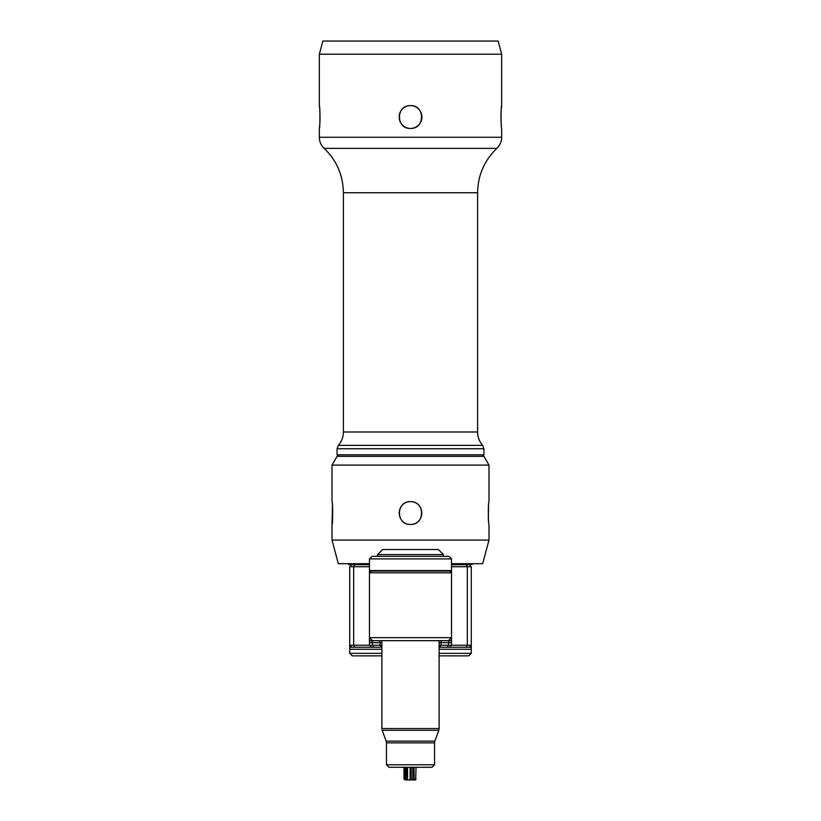 <?xml version="1.0" encoding="UTF-8"?>
<svg xmlns="http://www.w3.org/2000/svg" width="821" height="821" viewBox="0 0 821 821"><rect width="100%" height="100%" fill="white"/><g stroke="black" fill="none" stroke-linecap="round" stroke-linejoin="round"><path stroke-width="1.23" d="M471.275 646.127L470.176 647.256L471.275 647.256L471.275 649.288L471.275 566.736L451.519 566.736L451.519 645.234L448.553 645.234L447.127 647.256L439.112 647.256M439.112 655.866L468.74 655.866L471.275 653.342L439.112 653.342M381.888 647.256L349.725 647.256L349.725 649.288L349.725 566.736L369.481 566.736L369.481 645.234L353.677 645.234L353.677 566.736L354.908 564.715L369.481 564.715M351.757 647.256L349.725 645.234L353.677 645.234L354.908 647.256M371.503 647.256L369.481 645.234L369.481 569.774M369.481 640.678L372.518 640.678L369.481 637.64L451.519 637.64L451.519 572.812L369.481 572.812L371.205 571.088M369.481 637.64L372.518 640.678L448.482 640.678L451.519 637.64L451.519 645.234L449.498 647.256L447.127 647.256M451.519 567.752L451.519 572.812L449.795 571.088M470.176 647.256L469.243 647.256L471.275 645.234L451.519 645.234M469.243 647.256L449.498 647.256M381.888 653.342L349.725 653.342L349.725 649.288L381.888 649.288M381.888 655.866L352.26 655.866L349.725 653.342M369.481 645.234L380.031 645.234L381.457 647.256M451.519 637.64L448.482 640.678L451.519 640.678M439.112 642.699L440.969 642.699L440.969 645.234L448.553 645.234L448.553 642.699L451.519 642.699M439.543 647.256L440.969 645.234L439.112 645.234M381.888 645.234L380.031 645.234L380.031 642.699A2.022 1.437 90 0 0 378.594 640.678M408.879 767.286L388.98 767.286L386.445 764.751L434.555 764.751L432.02 767.286L408.879 767.286M430.378 767.286L432.02 767.286M403.973 767.286L403.973 778.996L405.092 779.95C403.583 778.647 403.583 778.647 405.102 779.95L407.555 779.95L407.124 767.286M415.282 779.95L407.544 779.95M410.11 767.286L410.11 779.95L407.555 779.95L407.534 767.286M414.082 779.95L414.082 767.286L414.082 779.95C415.826 778.647 416.36 778.647 415.662 779.95L416.042 767.286M451.519 564.715L469.243 564.715L471.275 566.736M348.463 563.699L348.966 564.715L354.908 564.715M469.243 564.715L472.537 564.201L451.519 564.201M348.463 564.201L369.481 564.201M351.757 564.715L349.725 566.736M369.481 558.885L372.005 556.351L448.995 556.351L451.519 558.885L451.519 570.574L369.481 570.574L369.481 558.885L451.519 558.885M450.657 570.934L369.984 571.088L451.016 571.088M377.578 554.586L443.422 554.586L438.352 549.516L382.648 549.516L377.578 554.586L377.578 556.351M369.481 563.699L338.334 563.699L332.002 540.074L488.998 540.074L488.998 524.445C488.095 525.153 488.095 500.954 488.998 501.662L488.998 465.107L332.002 465.107L332.002 501.662C332.905 500.954 332.905 525.153 332.002 524.445L332.495 505.818M488.998 540.074L482.666 563.699L451.519 563.699M410.5 501.662C425.196 500.954 425.196 525.153 410.5 524.445C395.804 525.153 395.804 500.954 410.5 501.662L409.71 501.682M408.458 501.847L408.14 501.908A11.391 11.391 0 0 1 408.92 501.764L408.478 501.836M406.58 502.349L405.872 502.637A11.391 11.391 0 0 1 406.611 502.339M403.891 503.776L403.809 503.827A11.391 11.391 0 0 1 404.466 503.386M402.516 504.925L402.033 505.428A11.391 11.391 0 0 1 402.588 504.853M401.059 506.67A11.391 11.391 0 0 1 401.52 506.044L401.469 506.095M400.802 507.07L400.627 507.368A11.391 11.391 0 0 1 401.048 506.69M399.93 508.794A11.391 11.391 0 0 1 400.258 508.066L400.176 508.23M399.273 511.083A11.391 11.391 0 0 1 399.437 510.303L399.386 510.529M399.283 515.044L399.437 515.804A11.391 11.391 0 0 1 399.273 515.024M399.94 517.333L400.258 518.041A11.391 11.391 0 0 1 399.93 517.312M401.059 519.436L401.52 520.062A11.391 11.391 0 0 1 401.048 519.416M402.588 521.253A11.391 11.391 0 0 1 402.033 520.678L402.146 520.801M406.118 523.572L406.611 523.767A11.391 11.391 0 0 1 405.872 523.47M408.468 524.27L408.92 524.342A11.391 11.391 0 0 1 408.14 524.198M332.464 505.428L332.341 504.32M332.002 465.107L337.062 456.332L483.938 456.332L488.998 465.107M412.522 524.27L412.86 524.198A11.391 11.391 0 0 1 412.08 524.342M412.542 501.847L412.08 501.764A11.391 11.391 0 0 1 412.86 501.908M488.536 505.428L488.331 518.051M488.362 518.513L488.403 519.098M488.454 519.703L488.495 520.247M488.536 520.668L488.659 521.797M414.389 502.339A11.391 11.391 0 0 1 415.128 502.637M416.534 503.386A11.391 11.391 0 0 1 417.191 503.827M418.412 504.853A11.391 11.391 0 0 1 418.967 505.428M419.48 506.044A11.391 11.391 0 0 1 419.952 506.69M420.742 508.066A11.391 11.391 0 0 1 421.07 508.794M421.563 510.303A11.391 11.391 0 0 1 421.727 511.083M421.891 512.653A11.391 11.391 0 0 1 421.891 513.453M421.727 515.024A11.391 11.391 0 0 1 421.563 515.804M421.07 517.312A11.391 11.391 0 0 1 420.742 518.041M420.373 518.739A11.391 11.391 0 0 1 419.48 520.062M418.967 520.678A11.391 11.391 0 0 1 418.412 521.253M417.191 522.279A11.391 11.391 0 0 1 416.534 522.72M415.128 523.47A11.391 11.391 0 0 1 414.389 523.767M399.109 512.653A11.391 11.391 0 0 0 399.109 513.453M403.809 522.279A11.391 11.391 0 0 0 404.466 522.72M338.58 456.332L337.062 454.813L483.938 454.813L482.42 456.332M319.338 54.217L322.869 41.05L498.131 41.05L501.662 54.217L319.338 54.217L319.338 105.622C320.118 104.924 320.118 129.113 319.338 128.415L319.605 126.054M410.5 105.622C425.196 104.924 425.196 129.113 410.5 128.415C395.804 129.113 395.804 104.924 410.5 105.622A11.391 11.391 0 0 1 414.01 127.86M324.151 148.365C336.692 160.495 343.106 175.294 343.394 192.74L477.606 192.74C477.894 175.294 484.308 160.506 496.849 148.365L324.151 148.365C321.021 145.338 319.41 141.633 319.338 137.271L501.662 137.271L501.662 128.415C500.882 129.113 500.882 104.924 501.662 105.622L501.395 107.972M501.364 108.259L501.21 110.035M501.21 110.086L501.138 111.102M501.036 112.99L501.005 113.821M500.984 114.304L500.964 114.991M500.954 115.597L500.943 116.459M500.943 117.218L500.943 117.731M500.954 118.44L500.974 119.312M501.005 120.184L501.026 120.81M501.056 121.518L501.241 124.32M501.333 125.387L501.415 126.239M407.678 105.981A11.391 11.391 0 0 1 408.365 105.827L408.088 105.878M406.292 106.422A11.391 11.391 0 0 1 406.99 106.176L406.734 106.258M405.02 107.028A11.391 11.391 0 0 1 405.656 106.699L405.441 106.802M403.881 107.746L403.809 107.797A11.391 11.391 0 0 1 404.404 107.387L404.219 107.51M403.142 108.31L402.701 108.711A11.391 11.391 0 0 1 403.234 108.239M402.198 109.214L401.715 109.757A11.391 11.391 0 0 1 402.198 109.214M401.253 110.363L400.874 110.917A11.391 11.391 0 0 1 401.274 110.322M400.515 111.533A11.391 11.391 0 0 0 400.186 112.169L400.166 112.21M399.899 112.836L399.663 113.503A11.391 11.391 0 0 1 399.899 112.826M399.304 114.889L399.304 114.889A11.391 11.391 0 0 1 399.458 114.191M399.139 116.151L399.129 116.305A11.391 11.391 0 0 1 399.191 115.597M399.304 119.148L399.304 119.158A11.391 11.391 0 0 1 399.191 118.44M399.663 120.533L399.663 120.543A11.391 11.391 0 0 0 400.515 122.503M400.874 123.119L401.274 123.704A11.391 11.391 0 0 1 400.874 123.119M401.715 124.279L402.198 124.813A11.391 11.391 0 0 1 401.715 124.279M402.701 125.326L403.234 125.798A11.391 11.391 0 0 1 402.701 125.326M403.809 126.239L404.404 126.639A11.391 11.391 0 0 1 403.809 126.239M405.02 127.009L405.656 127.327A11.391 11.391 0 0 1 405.02 127.009M406.313 127.614L406.99 127.86A11.391 11.391 0 0 1 406.292 127.604M407.678 128.055L408.365 128.209A11.391 11.391 0 0 1 407.678 128.055M319.626 125.818L319.687 125.161M319.697 125.09L319.78 124.156M319.81 123.725L319.923 121.867M319.954 121.2L320.026 119.148M320.046 118.44L319.913 111.974M319.872 111.287L319.759 109.727M319.626 108.136L319.338 105.622M413.322 128.055A11.391 11.391 0 0 1 412.635 128.209M439.112 649.288L471.275 649.288L471.275 653.342M466.092 647.256L467.323 645.234L467.323 566.736L466.092 564.715M349.725 646.127L350.824 647.256M369.481 642.699L372.447 642.699L372.447 645.234L373.873 647.256M381.888 642.699L372.447 642.699A2.022 1.437 90 0 0 371.01 640.678M442.406 640.678A2.022 1.437 90 0 0 440.969 642.699L448.553 642.699A2.022 1.437 90 0 1 449.99 640.678M382.196 730.28L386.137 741.127L434.863 741.127L438.804 730.28L382.196 730.28L381.888 728.545L439.112 728.545L439.112 640.678M434.863 741.127L434.555 742.861L386.445 742.861L386.445 764.751M405.102 779.95L405.102 767.286M406.138 779.95L406.138 767.286M407.555 779.632L407.555 767.286M411.177 779.95L411.177 767.286M412.778 779.95L412.778 767.286M337.062 448.738L338.334 445.382L482.666 445.382L483.938 448.738L337.062 448.738L337.062 454.813M482.666 445.382C479.351 441.534 477.658 437.07 477.606 431.99L343.394 431.99C343.342 437.07 341.649 441.534 338.334 445.382M438.804 730.28L439.112 728.545M381.888 640.678L381.888 728.545M386.137 741.127L386.445 742.861M434.555 742.861L434.555 764.751M443.422 556.351L443.422 554.586M332.002 524.445L332.002 540.074M483.938 448.738L483.938 454.813M343.394 192.74L343.394 431.99M477.606 192.74L477.606 431.99M501.662 137.271C501.59 141.633 499.979 145.338 496.849 148.365M501.662 54.217L501.662 105.622M319.338 128.415L319.338 137.271"/></g></svg>
